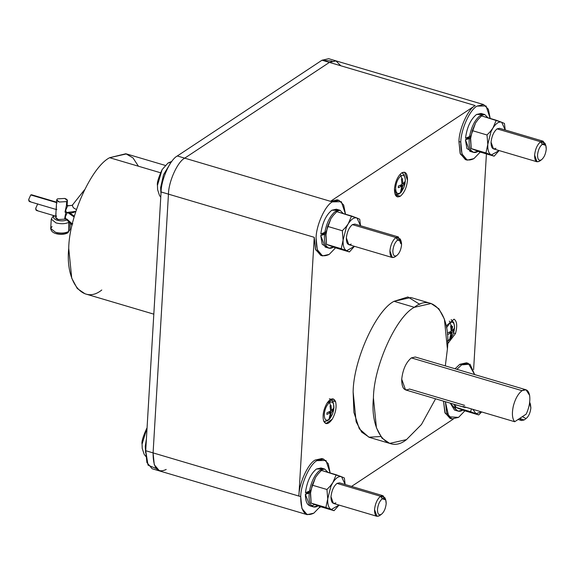<?xml version="1.0" encoding="UTF-8"?>
<svg xmlns="http://www.w3.org/2000/svg" width="575" height="575" viewBox="0 0 575 575"><rect width="100%" height="100%" fill="white"/><g stroke="black" fill="none" stroke-linecap="round" stroke-linejoin="round"><path stroke-width="0.86" d="M56.702 199.913L57.443 198.864L64.774 198.432L67.412 200.546L66.671 201.595L66.434 205.519L68.475 205.699L66.434 205.519L66.671 201.595L59.333 202.026L56.702 199.913L55.66 217.422L58.298 219.542L65.629 219.104L65.651 218.68L65.629 219.104L58.298 219.542C55.689 218.601 55.056 217.544 56.4 216.373L56.429 215.948L55.833 216.2L55.991 212.923M68.878 220.822L69.201 222.144L69.769 221.706L69.201 222.144C65.722 223.941 61.324 224.2 56.005 222.928L51.261 219.111L53.259 215.984L54.56 215.826C52.67 217.472 53.554 218.946 57.205 220.261C61.345 221.253 64.767 221.052 67.476 219.65C64.767 221.052 61.345 221.253 57.205 220.261C53.554 218.946 52.67 217.472 54.553 215.826L53.259 215.984L51.261 219.111L56.005 222.928C61.324 224.2 65.722 223.941 69.201 222.144L68.648 231.481L68.878 220.822M70.402 222.496L69.985 229.597L68.648 231.481C65.169 233.278 60.77 233.543 55.452 232.264L50.708 228.455L55.452 232.264C60.77 233.543 65.169 233.278 68.648 231.481L67.987 232.724L66.686 232.882C63.983 234.277 60.562 234.485 56.422 233.486M75.85 211.348L66.448 212.527L65.658 210.306L67.656 205.879L71.997 205.361L67.656 205.879L65.658 210.306L66.448 212.527L65.004 212.096L66.434 205.519M56.566 202.17L31.568 194.767L30.748 194.954L57.205 202.788L30.748 194.954L28.75 199.381L29.548 201.595L56.235 209.501L56.393 206.224M74.153 217.005L68.252 212.923L74.153 217.005M67.253 212.585L65.255 217.012L66.053 219.226L65.255 217.012L67.253 212.585M71.918 223.646C70.998 224.307 71.3 224.394 72.809 223.898C71.3 224.394 70.998 224.307 71.918 223.646L66.873 219.046L66.053 219.226L71.372 224.178L71.918 223.646M65.852 212.347L64.608 218.802L66.053 219.226M37.346 210.299C36.268 210.817 35.729 210.141 35.736 208.265L37.734 203.845L35.736 208.265L36.527 210.486L55.833 216.2M431.128 303.521L410.83 297.512L394.048 301.3L414.345 307.309L431.128 303.521L438.876 308.789L444.41 319.154L447.408 348.975L445.323 365.894L447.408 348.975C451.008 315.158 432.824 292.237 414.345 307.309L394.048 301.3L407.919 296.966L419.829 304.398M435.577 398.806L421.468 424.494L406.489 439.609L389.713 443.397L381.965 438.128L376.431 427.764L373.427 397.936C373.721 366.304 396.225 316.466 414.345 307.309C396.225 316.466 373.721 366.304 373.427 397.936C369.833 431.76 388.01 454.674 406.489 439.609L421.468 424.494L435.577 398.806M526.01 389.785L415.294 357.003L411.341 357.894L522.064 390.677L526.01 389.785L529.604 395.348C530.387 401.17 529.252 407.423 526.204 414.101L514.69 421.727L526.204 414.101C529.252 407.423 530.387 401.17 529.604 395.348C528.425 390.044 525.909 388.484 522.064 390.677C518.176 393.602 515.258 398.755 513.324 406.122C511.757 413.504 512.21 418.701 514.69 421.727L463.019 406.424L466.447 407.445L464.593 407.395L463.019 406.424L514.69 421.727C512.21 418.701 511.757 413.504 513.324 406.122C515.258 398.755 518.176 393.602 522.064 390.677L411.341 357.894C406.036 362.358 402.823 369.466 401.717 379.22L405.548 389.915L464.593 407.395M338.991 200.359L337.151 199.812L330.488 201.322L332.336 201.868L338.991 200.359L343.649 205.002L345.518 214.209L341.334 201.696L332.336 201.868C325.134 205.498 316.2 225.292 316.085 237.849C316.077 253.072 320.455 258.585 329.209 254.394L335.556 247.839L329.209 254.394L322.546 255.897L317.278 249.694L316.085 237.849C316.2 225.292 325.134 205.498 332.336 201.868L330.488 201.322L475.18 105.556L330.488 201.322L177.323 155.969C170.128 159.606 161.194 179.393 161.079 191.957L168.461 194.142C168.576 181.578 177.51 161.791 184.704 158.154L329.403 62.395L336.066 60.885L329.403 62.395L475.18 105.556C467.985 109.192 459.051 128.98 458.936 141.543L460.129 153.381L465.398 159.591L467.245 160.138L461.969 153.928L460.783 142.09L458.936 141.543C459.051 128.98 467.985 109.192 475.18 105.556L329.403 62.395L184.704 158.154L329.403 62.395L335.836 60.828L340.831 65.78M466.347 159.785L460.367 154.05L458.936 141.543L460.783 142.09C460.898 129.526 469.832 109.739 477.027 106.102L483.69 104.6L488.348 109.236L490.209 118.443L486.033 105.937L477.027 106.102C469.832 109.739 460.898 129.526 460.783 142.09C460.776 157.306 465.146 162.826 473.908 158.635L480.254 152.073L473.908 158.635L467.245 160.138M458.534 417.393L451.871 418.895L446.71 413.022L445.366 401.702L448.787 416.789L458.534 417.393L464.88 410.83L458.534 417.393M468.316 363.357L466.469 362.811L459.806 364.313L461.653 364.859L468.316 363.357L474.648 374.577L470.019 364.183L461.653 364.859L456.895 369.323L461.653 364.859L459.806 364.313L455.055 368.776L459.806 364.313L467.367 363.163M450.973 418.543L445.115 413.123L443.519 401.156L444.87 412.476L450.024 418.348L451.871 418.895M156.242 468.567L148.027 465.125L145.705 450.714L161.079 191.957L168.461 194.142L153.087 452.899L154.28 464.744L159.548 470.947L154.28 464.744L153.087 452.899L145.705 450.714L300.711 496.613C300.826 484.049 309.76 464.262 316.962 460.625L323.624 459.123L328.282 463.759L330.143 472.966L325.967 460.46L316.962 460.625C309.76 464.262 300.826 484.049 300.711 496.613C300.703 511.829 305.081 517.349 313.835 513.152L320.182 506.597L313.835 513.152L307.179 514.661L301.904 508.451L300.711 496.613L298.863 496.06C298.978 483.503 307.92 463.716 315.114 460.079C307.92 463.716 298.978 483.503 298.863 496.06L153.087 452.899L168.461 194.142L314.238 237.303L298.863 496.06L314.238 237.303L315.431 249.147L320.706 255.35L322.546 255.897M323.624 459.123L321.777 458.577L315.114 460.079L322.676 458.922M401.113 241.169L400.243 238.963L395.938 237.525L397.663 240.019L401.113 241.169L401.558 244.921C400.998 249.794 399.395 253.352 396.743 255.58C399.395 253.352 400.998 249.794 401.558 244.921C401.558 240.408 400.257 238.776 397.663 240.019C395.011 242.248 393.408 245.805 392.854 250.678C392.847 255.192 394.148 256.824 396.743 255.58L394.781 256.982L396.743 255.58C394.148 256.824 392.847 255.192 392.854 250.678C393.408 245.805 395.011 242.248 397.663 240.019L395.938 237.525C392.617 240.314 390.612 244.756 389.915 250.851C389.915 256.493 391.539 258.534 394.781 256.982L392.315 257.535L389.915 250.851C390.612 244.756 392.617 240.314 395.938 237.525L352.389 224.631C349.068 227.42 347.063 231.862 346.366 237.957L348.766 244.641L392.315 257.535M545.812 145.403L544.942 143.204L540.629 141.759L542.362 144.253L545.812 145.403L546.25 149.155C545.697 154.035 544.087 157.586 541.434 159.821C544.087 157.586 545.697 154.035 546.25 149.155C546.25 144.648 544.956 143.01 542.362 144.253C539.709 146.488 538.099 150.039 537.546 154.919C537.546 159.426 538.84 161.058 541.434 159.821L539.472 161.216L541.434 159.821C538.84 161.058 537.546 159.426 537.546 154.919C538.099 150.039 539.709 146.488 542.362 144.253L540.629 141.759C537.316 144.555 535.311 148.997 534.613 155.092C534.613 160.727 536.231 162.768 539.472 161.216L537.007 161.776L534.613 155.092C535.311 148.997 537.316 144.555 540.629 141.759L497.08 128.865C493.767 131.661 491.762 136.103 491.064 142.197L493.458 148.882L537.007 161.776M385.739 499.927L384.876 497.727L380.564 496.283L382.296 498.777L385.739 499.927L386.184 503.678C385.624 508.552 384.021 512.109 381.369 514.337C384.021 512.109 385.624 508.552 386.184 503.678C386.184 499.172 384.891 497.533 382.296 498.777C379.637 501.005 378.034 504.562 377.48 509.436C377.473 513.949 378.774 515.581 381.369 514.337L379.407 515.739L381.369 514.337C378.774 515.581 377.473 513.949 377.48 509.436C378.034 504.562 379.637 501.005 382.296 498.777L380.564 496.283C377.243 499.071 375.238 503.52 374.548 509.615C374.541 515.25 376.165 517.292 379.407 515.739L376.941 516.3L374.548 509.615C375.238 503.52 377.243 499.071 380.564 496.283L337.015 483.388C333.694 486.177 331.689 490.626 330.999 496.721L333.392 503.405L376.941 516.3M524.105 419.98L521.633 420.533L519.735 418.384L524.105 419.98L526.06 418.578L522.373 416.638L526.06 418.578C528.72 416.343 530.322 412.793 530.876 407.912L529.597 402.917L530.438 404.168L530.876 407.912C530.322 412.793 528.72 416.343 526.06 418.578L524.105 419.98M400.293 196.24L396.168 195.018L400.293 196.24C396.398 198.102 394.457 195.651 394.457 188.888L397.332 196.909L400.293 196.24C404.275 192.891 406.676 187.558 407.51 180.248C406.676 187.558 404.275 192.891 400.293 196.24M401.681 172.895C397.699 176.237 395.291 181.571 394.457 188.888C395.291 181.571 397.699 176.237 401.681 172.895C405.569 171.027 407.517 173.478 407.51 180.248L404.642 172.227L401.681 172.895M335.592 401.666L331.998 400.61L335.592 401.666C336.813 407.071 335.699 412.915 332.249 419.197C335.699 412.915 336.813 407.071 335.592 401.666L333.241 398.906L326.923 403.298C330.711 398.029 333.601 397.483 335.592 401.666M323.588 420.828L325.932 423.588L332.249 419.197C328.462 424.465 325.579 425.011 323.588 420.828C322.367 415.423 323.481 409.58 326.923 403.298C323.481 409.58 322.367 415.423 323.588 420.828M453.567 332.954L455.493 333.529C457.484 325.996 457.01 321.209 454.056 319.161L446.186 325.967L454.056 319.161C457.01 321.209 457.484 325.996 455.493 333.529L447.602 343.857L455.493 333.529L453.567 332.954M401.982 172.708L404.088 174.893L405.317 179.292L404.994 183.641L403.844 187.529C399.762 195.169 400.689 192.05 399.151 193.89L399.977 193.042C397.102 194.415 395.665 192.603 395.665 187.608C396.283 182.21 398.058 178.272 400.998 175.799C398.058 178.272 396.283 182.21 395.665 187.608C395.665 192.603 397.102 194.415 399.977 193.042L401.235 190.548L400.753 190.842L401.903 186.135L398.274 187.716L398.374 186.048L398.274 187.716L401.903 186.135L399.826 185.524L401.903 186.135L400.753 190.842L401.235 190.548L402.838 185.517L404.757 183.432L403.427 183.447L404.757 183.432L404.857 181.757L402.938 183.842L401.99 183.569L402.938 183.842L402.378 178.631L401.925 178.933L400.998 175.799L401.925 178.933L402.378 178.631L402.938 183.842L404.857 181.757L404.757 183.432L402.838 185.517L401.688 190.224L399.977 193.042L403.844 187.529L405.31 181.226C405.31 176.23 403.873 174.419 400.998 175.799L400.114 174.247L400.998 175.799C403.873 174.419 405.31 176.23 405.31 181.226L403.844 187.529L399.977 193.042L399.151 193.89L395.277 194.875M329.374 398.813C332.781 399.33 334.19 403.168 333.601 410.32L332.451 414.208C328.368 421.849 329.288 418.729 327.757 420.569L328.577 419.721C325.702 421.094 324.264 419.283 324.271 414.287C324.882 408.89 326.665 404.951 329.604 402.478C326.665 404.951 324.882 408.89 324.271 414.287C324.264 419.283 325.702 421.094 328.577 419.721L329.834 417.234L329.353 417.522L330.503 412.821L326.88 414.402L326.974 412.728L326.88 414.402L330.503 412.821L328.426 412.203L330.503 412.821L329.353 417.522L329.834 417.234L331.444 412.196L333.356 410.112L332.034 410.133L333.356 410.112L333.457 408.437L331.538 410.528L330.596 410.248L331.538 410.528L330.977 405.31L330.532 405.612L329.604 402.478L330.532 405.612L330.977 405.31L331.538 410.528L333.457 408.437L333.356 410.112L331.444 412.196L330.294 416.904L328.577 419.721L332.451 414.208L333.91 407.912C333.917 402.91 332.479 401.106 329.604 402.478L328.713 400.933L329.604 402.478C332.479 401.106 333.917 402.91 333.91 407.912L332.451 414.208L328.577 419.721L327.757 420.569L323.876 421.554M451.181 319.571L453.74 322.64L454.523 326.154L454.2 330.503L453.05 334.391C448.967 342.032 449.887 338.912 448.356 340.752L449.176 339.904L447.602 340.472L449.176 339.904L450.433 337.417L449.952 337.712L451.102 333.004L447.479 334.585L447.573 332.911L447.479 334.585L451.102 333.004L449.025 332.386L451.102 333.004L449.952 337.712L450.893 337.087L452.043 332.386L453.955 330.294L452.633 330.316L453.955 330.294L454.056 328.62L452.137 330.711L451.195 330.431L452.137 330.711L451.576 325.5L451.123 325.802L450.203 322.661L451.123 325.802L451.576 325.5L452.137 330.711L454.056 328.62L453.955 330.294L452.043 332.386L450.893 337.087L449.176 339.904L453.05 334.391L454.509 328.095C454.509 323.1 453.078 321.288 450.203 322.661L449.312 321.116L450.203 322.661C453.078 321.288 454.509 323.1 454.509 328.095L453.05 334.391L449.176 339.904L447.609 341.097M452.281 328.648L452.539 326.363M160.763 197.239L159.498 195.471L157.615 189.671L157.442 185.373C156.867 182.987 158.42 177.74 162.107 169.625L157.442 185.373L162.107 169.625L168.008 163.041L171.12 162.33L168.008 163.041L171.832 161.359M479.406 151.822L471.241 148.594L491.352 154.955L499.136 150.564L491.352 154.955L494.119 156.177L499.136 150.564L494.119 156.177L491.352 154.955C488.75 153.683 487.571 150.147 487.801 144.354L490.993 131.682L490.497 131.344L487.018 134.981L487.801 144.354C487.571 150.147 488.75 153.683 491.352 154.955L485.947 152.95L487.801 144.354L485.947 152.95L471.241 148.594L470.58 137.727L465.419 139.761L469.861 151.29L473.556 152.382L471.076 150.456C469.38 147.854 468.776 143.894 469.272 138.597L470.58 137.727L470.803 136.088L465.513 138.208L469.473 136.965C471.32 126.931 474.9 119.794 480.218 115.561L484.761 114.533L487.974 117.782L480.218 115.561C474.9 119.794 471.32 126.931 469.473 136.965L470.803 136.088L475.604 122.863L478.062 119.514L475.604 122.863L472.305 130.626L470.451 139.222L471.241 148.594L479.406 151.822L494.119 156.177L479.406 151.822M334.715 247.588L326.543 244.361L346.653 250.722L354.437 246.323L346.653 250.722L349.42 251.943L354.444 246.323L349.42 251.943L346.653 250.722C344.058 249.442 342.873 245.913 343.103 240.12L346.301 227.441L345.798 227.111L342.319 230.74L343.103 240.12C342.873 245.913 344.058 249.442 346.653 250.722L341.255 248.716L343.103 240.12L341.255 248.716L326.543 244.361L325.888 233.486L320.728 235.527L325.17 247.056L328.857 248.148L326.377 246.222C324.681 243.613 324.084 239.66 324.573 234.356L325.888 233.486L326.104 231.847L320.821 233.967L324.774 232.724C326.622 222.69 330.208 215.553 335.527 211.327L340.062 210.299L343.275 213.548L335.527 211.327C330.208 215.553 326.622 222.69 324.774 232.724L326.104 231.847L330.912 218.622L333.371 215.273L330.912 218.622L327.613 226.385L325.759 234.981L326.543 244.361L334.715 247.588L349.42 251.943L334.715 247.588M464.032 410.579L455.867 407.359L475.978 413.713L481.498 411.901L475.978 413.713L478.745 414.934L481.663 411.944L478.745 414.934L475.978 413.713L472.902 409.35L475.978 413.713L470.573 411.707L471.464 408.926L470.573 411.707L455.867 407.359L455.407 404.678L455.867 407.359L458.634 408.581L478.745 414.934L464.032 410.579M319.341 506.345L311.168 503.118L331.286 509.479L339.063 505.08L331.286 509.479L334.046 510.701L339.07 505.087L334.046 510.701L331.286 509.479C328.684 508.199 327.498 504.67 327.728 498.877L330.927 486.206L330.424 485.868L326.945 489.505L327.728 498.877C327.498 504.67 328.684 508.199 331.286 509.479L325.881 507.473L327.728 498.877L325.881 507.473L311.168 503.118L310.514 492.25L305.354 494.284L309.796 505.813L313.483 506.906L311.01 504.979C309.314 502.37 308.71 498.417 309.199 493.113L310.514 492.25L310.73 490.604L305.447 492.732L309.408 491.488C311.248 481.448 314.834 474.317 320.153 470.084L324.695 469.056L327.908 472.305L320.153 470.084C314.834 474.317 311.248 481.448 309.408 491.488L310.73 490.604L315.538 477.379L317.997 474.037L315.538 477.379L312.239 485.149L310.385 493.745L311.168 503.118L319.341 506.345L334.046 510.701L319.341 506.345M471.845 151.369L466.922 148.594L465.419 139.761L469.559 137.022L465.419 139.761L469.272 138.597C468.776 143.894 469.38 147.854 471.076 150.456C472.858 152.885 475.194 153.187 478.091 151.362L473.556 152.382M484.761 114.533L481.067 113.44L476.531 114.468C470.63 119.356 466.957 127.269 465.513 138.208C466.957 127.269 470.63 119.356 476.531 114.468L482.777 114.454M327.153 247.135L322.223 244.361L320.728 235.527L324.868 232.789L320.728 235.527L324.573 234.356C324.084 239.66 324.681 243.613 326.377 246.222C328.16 248.644 330.503 248.946 333.399 247.121L328.857 248.148M340.062 210.299L336.375 209.207L331.832 210.234C325.932 215.122 322.259 223.035 320.821 233.967C322.259 223.035 325.932 215.122 331.832 210.234L338.086 210.22M462.724 410.119L458.182 411.147L455.702 409.22L453.963 404.254L455.702 409.22C457.484 411.643 459.827 411.944 462.724 410.119L462.731 410.112M456.471 410.133L450.275 403.161L454.487 410.047L458.182 411.147M314.338 504.785C308.559 507.632 305.562 504.124 305.354 494.284L309.494 491.546L305.354 494.284L309.199 493.113C308.71 498.417 309.314 502.37 311.01 504.979C312.793 507.409 315.129 507.703 318.025 505.878L313.483 506.906M324.695 469.056L321.001 467.964L316.466 468.992C310.565 473.879 306.892 481.793 305.447 492.732C306.892 481.793 310.565 473.879 316.466 468.992L322.712 468.977M165.233 165.399L126.428 153.913L109.645 157.701L160.482 172.752L109.645 157.701L125.853 153.755L132.976 157.888L138.438 166.225M101.789 289.994C83.31 305.066 65.133 282.152 68.727 248.328C69.022 216.696 91.526 166.851 109.645 157.701C91.526 166.851 69.022 216.696 68.727 248.328L71.731 278.156L77.266 288.513L85.014 293.789L153.82 314.158M321.648 255.544L315.668 249.816L314.238 237.303L168.461 194.142C168.576 181.578 177.51 161.791 184.704 158.154L330.488 201.322M319.348 507.739L320.8 506.776L319.348 507.739M351.569 486.414L453.244 419.125L351.569 486.414M473.606 369.61L486.421 153.899L473.606 369.61M380.707 436.511L368.906 437.223L359.303 428.792L353.905 412.383L353.129 391.927C353.424 360.295 375.928 310.457 394.048 301.3C375.928 310.457 353.424 360.295 353.129 391.927L356.133 421.755L361.668 432.12L369.416 437.388L389.713 443.397M325.716 235.98L327.613 226.385L342.319 230.74L327.613 226.385L330.912 218.622L326.104 231.847L325.716 235.994M345.158 484.517L341.586 476.761C338.848 475.927 335.951 477.847 332.882 482.518L330.927 486.206L327.728 498.877L326.945 489.505L312.239 485.149L326.945 489.505L330.424 485.868L330.927 486.206L332.882 482.518L330.424 485.868L332.882 482.518C335.951 477.847 338.848 475.927 341.586 476.761L336.188 474.756L332.882 482.518L336.188 474.756L321.475 470.4L317.997 474.037L321.475 470.4L341.586 476.761L345.158 484.517M335.857 502.845C332.616 504.397 330.992 502.356 330.999 496.721C331.689 490.626 333.694 486.177 337.015 483.388L341.248 484.646M344.353 477.983L341.586 476.761L344.353 477.983L345.165 484.517L344.353 477.983M310.385 493.745L312.239 485.149L315.538 477.379L310.73 490.604L310.385 493.745M360.532 225.752L356.96 217.997C354.222 217.17 351.325 219.089 348.256 223.761L346.301 227.441L343.103 240.12L342.319 230.74L345.798 227.111L346.301 227.441L348.256 223.761L345.798 227.111L348.256 223.761C351.325 219.089 354.222 217.17 356.96 217.997L351.555 215.999L348.256 223.761L351.555 215.999L336.849 211.643L333.371 215.273L336.849 211.643L356.96 217.997L360.532 225.752L359.727 219.219L356.96 217.997L359.727 219.219L360.539 225.759M351.232 244.088C347.99 245.64 346.366 243.599 346.366 237.957C347.063 231.862 349.068 227.42 352.389 224.631L356.622 225.882M505.224 129.993L501.659 122.238C498.92 121.404 496.017 123.323 492.955 127.995L490.993 131.682L487.801 144.354L487.018 134.981L472.305 130.626L487.018 134.981L490.497 131.344L490.993 131.682L492.955 127.995L490.497 131.344L492.955 127.995C496.017 123.323 498.92 121.404 501.659 122.238L496.254 120.233L492.955 127.995L496.254 120.233L481.541 115.877L478.062 119.514L481.541 115.877L501.659 122.238L505.224 129.993M495.923 148.321C492.682 149.874 491.064 147.833 491.064 142.197C491.762 136.103 493.767 131.661 497.08 128.865L501.314 130.123M504.426 123.46L501.659 122.238L504.426 123.46L505.238 129.993L504.426 123.46M470.451 139.222L472.305 130.626L475.604 122.863L470.803 136.088L470.451 139.222M145.727 456.363L144.124 454.228L142.241 448.428L142.068 444.137L147.063 427.843L142.068 444.137C141.493 441.744 143.046 436.497 146.733 428.382M146.402 439.034L145.259 446.315L145.626 452.812L145.259 446.315L146.402 439.034M169.819 164.278L163.508 174.764L160.633 187.558L160.964 193.876L160.633 187.558L163.508 174.764L169.819 164.278M450.893 337.087L450.39 336.476L450.893 337.087M450.642 326.118L451.202 331.329L450.642 326.118L451.123 325.802L450.642 326.118M452.043 332.386L450.232 331.847L452.043 332.386M447.573 332.911L451.202 331.329L447.573 332.911M450.203 322.661L446.509 327.75L450.203 322.661M330.294 416.904L329.791 416.293L330.294 416.904M330.043 405.936L330.603 411.147L330.043 405.936L330.532 405.612L330.043 405.936M331.444 412.196L329.64 411.664L331.444 412.196M326.974 412.728L330.603 411.147L326.974 412.728M401.688 190.224L401.185 189.613L401.688 190.224M401.443 179.249L402.004 184.467L401.443 179.249L401.925 178.933L401.443 179.249M402.838 185.517L401.034 184.985L402.838 185.517M398.374 186.048L402.004 184.467L398.374 186.048M524.271 419.865L526.06 418.578M529.683 402.27L529.942 403.269M379.572 515.624L381.369 514.337M383.029 495.729L339.48 482.835L337.015 483.388L380.564 496.283L383.029 495.729L385.243 499.035M539.803 160.986L540.665 160.209M539.637 161.101L541.434 159.821M543.095 141.206L499.546 128.311L497.08 128.865L540.629 141.759L543.095 141.206L545.316 144.512M395.111 256.745L395.974 255.968M394.946 256.867L396.743 255.58M398.403 236.965L354.854 224.077L352.389 224.631L395.938 237.525L398.403 236.965L400.797 243.656M307.179 514.661L152.174 468.762L146.898 462.559L145.705 450.714L161.079 191.957C161.194 179.393 170.128 159.606 177.323 155.969L322.022 60.21L329.403 62.395L322.022 60.21L331.991 61.079M483.69 104.6L328.684 58.7L322.022 60.21L177.323 155.969L184.704 158.154C177.51 161.791 168.576 181.578 168.461 194.142L153.087 452.899C153.079 468.122 157.457 473.635 166.211 469.444C157.457 473.635 153.079 468.122 153.087 452.899L168.461 194.142C168.576 181.578 177.51 161.791 184.704 158.154L329.403 62.395M464.643 405.353L409.493 389.023C404.304 391.51 401.709 388.24 401.717 379.22C402.823 369.466 406.036 362.358 411.341 357.894L418.118 359.9M56.81 209.494L56.235 209.501M73.061 204.377C72.134 205.253 72.364 206.475 73.751 208.049L76.432 209.552L73.751 208.049C72.364 206.475 72.134 205.253 73.061 204.377L71.997 205.361L68.475 205.699L67.031 205.268M30.367 201.415C29.289 201.926 28.75 201.25 28.75 199.381L30.748 194.954L32.157 195.371M67.987 232.724C65.457 234.197 62.186 234.658 58.161 234.097C53.547 233.371 51.06 231.488 50.708 228.455L52.038 226.564M57.443 198.864C56.098 200.035 56.724 201.092 59.333 202.026L66.671 201.595C68.015 200.423 67.383 199.367 64.774 198.432L57.443 198.864M53.87 215.625L53.259 215.984M50.708 228.455L51.261 219.111M71.372 224.178L72.004 225.558M521.633 420.533L518.075 419.477M168.008 163.041L162.107 169.625M448.356 340.752L447.609 341.191M327.757 420.569L323.969 421.741M399.151 193.89L395.363 195.054M529.568 401.961L530.438 404.168M74.376 216.214L69.819 213.045M84.511 189.793L72.766 204.643M75.929 211.298C73.061 213.102 69.906 213.512 66.448 212.527M67.412 200.546L67.117 205.505"/></g></svg>
